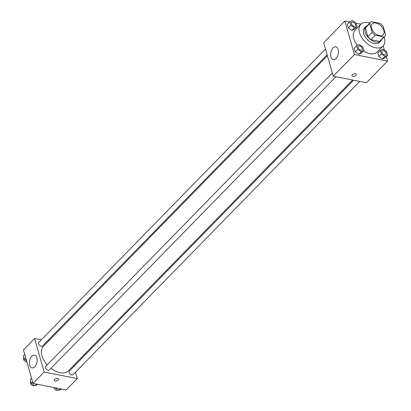 <?xml version="1.0" encoding="UTF-8"?>
<svg xmlns="http://www.w3.org/2000/svg" width="411" height="411" viewBox="0 0 411 411"><rect width="100%" height="100%" fill="white"/><g stroke="black" fill="none" stroke-linecap="round" stroke-linejoin="round"><path stroke-width="0.62" d="M375.865 23.042A7.768 4.737 -135.7 0 1 382.785 28.164A7.768 4.737 -135.7 0 1 383.222 34.75A7.768 4.737 -135.7 0 1 374.359 32.705A7.768 4.737 -135.7 0 1 372.109 23.889A7.768 4.737 -135.7 0 1 375.865 23.042M369.674 23.581L372.202 32.392A10.028 6.114 -135.7 0 0 375.258 35.259L383.977 36.99A10.028 6.114 -135.7 0 0 384.84 36.327A10.028 6.114 -135.7 0 0 385.657 35.058L383.134 26.247A10.028 6.114 -135.7 0 0 380.072 23.381L371.359 21.655A10.028 6.114 -135.7 0 0 370.496 22.312A10.028 6.114 -135.7 0 0 369.674 23.581L365.369 27.984L367.896 36.795L372.202 32.392M384.84 36.327L380.535 40.735A10.028 6.114 -135.7 0 1 379.672 41.393L383.977 36.99M367.896 36.795A10.028 6.114 -135.7 0 0 370.953 39.662L379.672 41.393M365.369 27.984A10.028 6.114 -135.7 0 1 366.191 26.72L370.496 22.312M367.3 25.585A10.357 6.314 44.3 0 0 365.954 26.484A10.357 6.314 44.3 0 0 368.95 38.238A10.357 6.314 44.3 0 0 380.771 40.966A10.357 6.314 44.3 0 0 381.639 39.6M380.771 40.966L379.338 42.431A10.357 6.314 -135.7 0 1 367.516 39.708A10.357 6.314 -135.7 0 1 364.521 27.953L365.954 26.484M370.953 39.662L375.258 35.259M384.157 37.026A15.536 9.468 -135.7 0 1 383.042 46.053A15.536 9.468 -135.7 0 1 365.307 41.968A15.536 9.468 -135.7 0 1 360.817 24.336A15.536 9.468 -135.7 0 1 368.328 22.636A15.536 9.468 -135.7 0 1 369.813 23.011M383.042 46.053L377.303 51.925A15.536 9.468 -135.7 0 1 363.499 50.974M357.354 45.374A15.536 9.468 -135.7 0 1 355.078 30.209L360.817 24.336M349.571 21.978L344.824 21.038L354.426 54.524L387.552 61.095L386.268 56.61M384.429 50.193L383.196 45.888M360.92 24.228L356.096 23.273M380.35 50.389L377.837 52.957L378.88 56.584L382.502 59.014L385.092 57.817L387.599 55.249L386.561 51.622L382.934 49.192L380.35 50.389L381.387 54.016L385.015 56.446L387.599 55.249M356.666 45.693L354.154 48.262L355.191 51.889L358.818 54.314L361.403 53.117L363.915 50.548L362.877 46.926L359.25 44.496L356.666 45.693L357.704 49.32L361.331 51.745L363.915 50.548M349.797 21.747L347.29 24.316L348.328 27.943L351.955 30.368L354.539 29.176L357.051 26.602L356.008 22.98L352.386 20.55L349.797 21.747L350.84 25.374L354.462 27.799L357.051 26.602M352.319 74.704A2.266 1.228 -16 0 1 354.626 73.733A2.266 1.228 -16 0 1 356.311 74.437A2.266 1.228 -16 0 1 354.472 76.241A2.266 1.228 -16 0 1 351.955 75.686A2.266 1.228 -16 0 1 352.319 74.704M344.824 21.038L323.663 42.693L333.264 76.184L354.426 54.524M333.264 76.184L366.391 82.75L387.552 61.095M351.955 75.686A2.266 1.228 164 0 0 354.472 76.241A2.266 1.228 164 0 0 356.311 74.437M338.161 49.515A6.494 3.761 101.2 0 1 337.41 56.477A6.494 3.761 101.2 0 1 333.295 59.569A6.494 3.761 101.2 0 1 330.87 52.464A6.494 3.761 101.2 0 1 335.823 46.828A6.494 3.761 101.2 0 1 338.161 49.515M352.602 80.017L68.452 370.789A17.503 10.671 -135.7 0 1 50.969 368.359M47.173 364.829A17.503 10.671 -135.7 0 1 43.412 346.319L327.397 55.716M325.486 49.058L38.804 342.425A2.589 1.577 44.3 0 0 38.947 344.618A2.589 1.577 44.3 0 0 41.254 346.329A2.589 1.577 44.3 0 0 42.508 346.047L327.13 54.786M359.651 81.414L73.06 374.688A2.589 1.577 -135.7 0 1 70.101 374.005A2.589 1.577 -135.7 0 1 69.356 371.066L353.583 80.212M335.967 76.718L49.371 369.987A2.589 1.577 -135.7 0 1 46.417 369.309A2.589 1.577 -135.7 0 1 45.667 366.371L332.355 73.004M73.559 365.559L73.826 366.489M75.47 372.217L77.294 378.588L66.176 389.962L33.05 383.396L44.167 372.017L77.294 378.588M48.354 341.258L47.373 341.063M41.306 339.861L34.565 338.525L44.167 372.017M34.565 338.525L23.448 349.905L33.05 383.396M31.765 356.26A6.494 3.761 101.2 0 1 34.534 355.14A6.494 3.761 101.2 0 1 36.959 362.24A6.494 3.761 101.2 0 1 32.007 367.881A6.494 3.761 101.2 0 1 29.371 363.088A6.494 3.761 101.2 0 1 31.765 356.26M57.684 378.423A2.266 1.228 -16 0 1 58.603 379.081A2.266 1.228 -16 0 1 56.764 380.884A2.266 1.228 -16 0 1 54.252 380.329A2.266 1.228 -16 0 1 55.259 378.87A2.266 1.228 -16 0 1 57.684 378.423M54.247 380.329A2.266 1.228 164 0 0 56.764 380.884A2.266 1.228 164 0 0 58.603 379.081M24.732 354.39L23.401 355.751L24.439 359.378L26.571 360.807M24.439 359.378L25.77 358.017M26.843 361.762A2.589 1.577 -135.7 0 1 24.131 360.385A2.589 1.577 -135.7 0 1 23.735 357.842L23.941 357.637M31.601 378.336L30.265 379.697L31.303 383.324L34.93 385.754L37.74 384.326M34.93 385.754L36.553 384.09M31.303 383.324L32.639 381.958M34.349 385.364L34.308 385.405A2.589 1.577 -135.7 0 1 31.354 384.727A2.589 1.577 -135.7 0 1 30.604 381.788L30.804 381.583M54.904 387.727L58.614 390.45L61.429 389.022M58.614 390.45L60.242 388.785M58.033 390.06L57.992 390.101A2.589 1.577 -135.7 0 1 55.696 389.947A2.589 1.577 -135.7 0 1 54 387.547M355.274 25.985L355.289 25.975A2.589 1.577 -135.7 0 1 355.274 25.985A2.589 1.577 -135.7 0 1 352.319 25.302A2.589 1.577 -135.7 0 1 351.569 22.364A2.589 1.577 -135.7 0 1 351.58 22.358A2.589 1.577 -135.7 0 1 352.833 22.071A2.589 1.577 -135.7 0 1 355.14 23.776A2.589 1.577 -135.7 0 1 355.289 25.975A2.589 1.577 -135.7 0 1 352.33 25.292A2.589 1.577 -135.7 0 1 351.585 22.353L351.569 22.364M347.29 24.316L348.328 27.943L351.955 30.368L354.462 27.799M351.955 30.368L354.539 29.176M348.328 27.943L350.84 25.374M362.153 49.921L362.142 49.931A2.589 1.577 -135.7 0 1 362.142 49.931A2.589 1.577 -135.7 0 1 359.188 49.248A2.589 1.577 -135.7 0 1 358.438 46.309A2.589 1.577 -135.7 0 1 358.443 46.304L358.449 46.299A2.589 1.577 -135.7 0 1 359.702 46.017A2.589 1.577 -135.7 0 1 362.009 47.722A2.589 1.577 -135.7 0 1 362.153 49.921A2.589 1.577 -135.7 0 1 359.199 49.238A2.589 1.577 -135.7 0 1 358.449 46.299M354.154 48.262L355.191 51.889L358.818 54.314L361.331 51.745M358.818 54.314L361.403 53.117M355.191 51.889L357.704 49.32M385.826 54.627L385.837 54.617A2.589 1.577 -135.7 0 1 385.826 54.627A2.589 1.577 -135.7 0 1 382.872 53.949A2.589 1.577 -135.7 0 1 382.122 51.01A2.589 1.577 -135.7 0 1 382.127 51A2.589 1.577 -135.7 0 1 383.386 50.712A2.589 1.577 -135.7 0 1 385.693 52.418A2.589 1.577 -135.7 0 1 385.837 54.617A2.589 1.577 -135.7 0 1 382.882 53.933A2.589 1.577 -135.7 0 1 382.138 50.995L382.122 51.01M377.837 52.957L378.88 56.584L382.502 59.014L385.015 56.446M382.502 59.014L385.092 57.817M378.88 56.584L381.387 54.016"/></g></svg>
